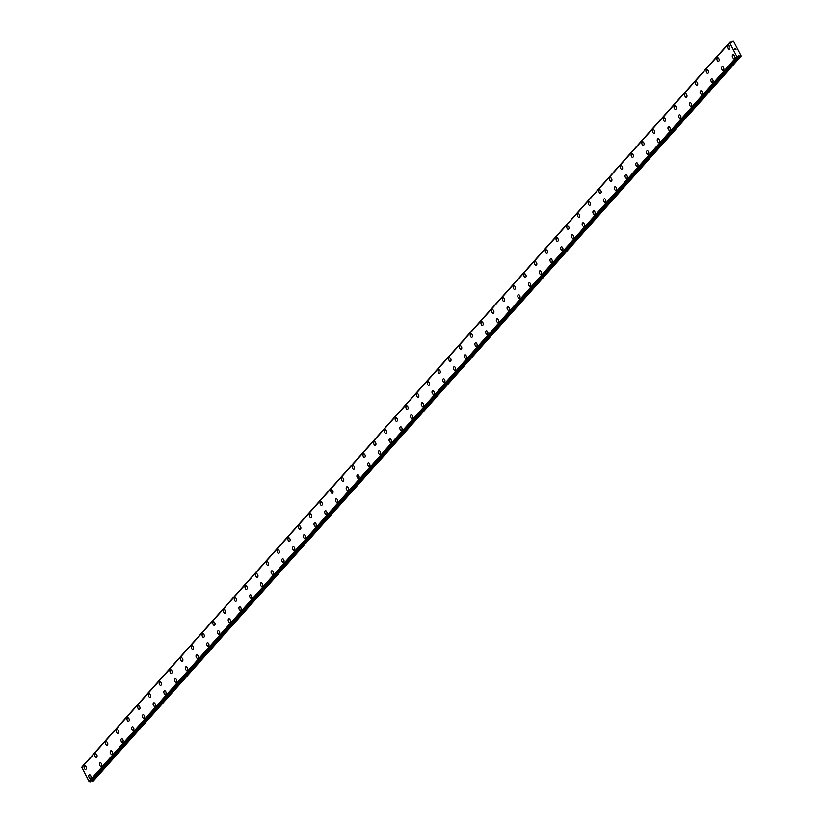 <?xml version="1.0" encoding="UTF-8"?>
<svg xmlns="http://www.w3.org/2000/svg" width="823" height="823" viewBox="0 0 823 823"><rect width="100%" height="100%" fill="white"/><g stroke="black" fill="none" stroke-linecap="round" stroke-linejoin="round"><path stroke-width="1.23" d="M733.869 58.299A1.811 1.08 76.2 0 1 732.491 57.137A1.811 1.08 76.2 0 1 732.645 55.018A1.811 1.08 76.2 0 1 733.005 54.791A1.811 1.08 76.2 0 1 734.373 55.954A1.811 1.08 76.2 0 1 734.229 58.073A1.811 1.08 76.2 0 1 733.859 58.299A1.811 1.08 76.2 0 1 732.491 57.137A1.811 1.08 76.2 0 1 732.645 55.018A1.811 1.08 76.2 0 1 733.005 54.791M723.139 70.294A1.811 1.08 76.2 0 1 721.771 69.132A1.811 1.08 76.2 0 1 721.915 67.013A1.811 1.08 76.2 0 1 722.285 66.786A1.811 1.08 76.2 0 1 723.654 67.959A1.811 1.08 76.2 0 1 723.499 70.068A1.811 1.08 76.2 0 1 723.139 70.294A1.811 1.08 76.2 0 1 721.761 69.132A1.811 1.08 76.2 0 1 721.915 67.013A1.811 1.08 76.2 0 1 722.275 66.786M712.42 82.3A1.811 1.08 76.2 0 1 711.041 81.127A1.811 1.08 76.2 0 1 711.195 79.018A1.811 1.08 76.2 0 1 711.556 78.792A1.811 1.08 76.2 0 1 712.924 79.954A1.811 1.08 76.2 0 1 712.769 82.074A1.811 1.08 76.2 0 1 712.409 82.3A1.811 1.08 76.2 0 1 711.041 81.138A1.811 1.08 76.2 0 1 711.185 79.018A1.811 1.08 76.2 0 1 711.556 78.792M701.69 94.295A1.811 1.08 76.2 0 1 700.322 93.133A1.811 1.08 76.2 0 1 700.466 91.014A1.811 1.08 76.2 0 1 700.826 90.787A1.811 1.08 76.2 0 1 702.194 91.96A1.811 1.08 76.2 0 1 702.05 94.069A1.811 1.08 76.2 0 1 701.69 94.295A1.811 1.08 76.2 0 1 700.311 93.133A1.811 1.08 76.2 0 1 700.466 91.014A1.811 1.08 76.2 0 1 700.826 90.787M690.96 106.301A1.811 1.08 76.2 0 1 689.592 105.128A1.811 1.08 76.2 0 1 689.746 103.019A1.811 1.08 76.2 0 1 690.106 102.782A1.811 1.08 76.2 0 1 691.474 103.955A1.811 1.08 76.2 0 1 691.32 106.074A1.811 1.08 76.2 0 1 690.96 106.301A1.811 1.08 76.2 0 1 689.592 105.128A1.811 1.08 76.2 0 1 689.736 103.019A1.811 1.08 76.2 0 1 690.096 102.793M680.24 118.296A1.811 1.08 76.2 0 1 678.862 117.133A1.811 1.08 76.2 0 1 679.016 115.014A1.811 1.08 76.2 0 1 679.376 114.788A1.811 1.08 76.2 0 1 680.744 115.95A1.811 1.08 76.2 0 1 680.6 118.07A1.811 1.08 76.2 0 1 680.23 118.296A1.811 1.08 76.2 0 1 678.862 117.133A1.811 1.08 76.2 0 1 679.016 115.014A1.811 1.08 76.2 0 1 679.376 114.788M669.51 130.301A1.811 1.08 76.2 0 1 668.142 129.129A1.811 1.08 76.2 0 1 668.286 127.009A1.811 1.08 76.2 0 1 668.657 126.783A1.811 1.08 76.2 0 1 670.025 127.956A1.811 1.08 76.2 0 1 669.871 130.075A1.811 1.08 76.2 0 1 669.51 130.301A1.811 1.08 76.2 0 1 668.132 129.129A1.811 1.08 76.2 0 1 668.286 127.02A1.811 1.08 76.2 0 1 668.646 126.793M658.781 142.297A1.811 1.08 76.2 0 1 657.412 141.134A1.811 1.08 76.2 0 1 657.567 139.015A1.811 1.08 76.2 0 1 657.927 138.789A1.811 1.08 76.2 0 1 659.295 139.951A1.811 1.08 76.2 0 1 659.141 142.07A1.811 1.08 76.2 0 1 658.781 142.297A1.811 1.08 76.2 0 1 657.412 141.134A1.811 1.08 76.2 0 1 657.556 139.015A1.811 1.08 76.2 0 1 657.927 138.789M648.061 154.302A1.811 1.08 76.2 0 1 646.693 153.129A1.811 1.08 76.2 0 1 646.837 151.01A1.811 1.08 76.2 0 1 647.197 150.784A1.811 1.08 76.2 0 1 648.565 151.957A1.811 1.08 76.2 0 1 648.421 154.076A1.811 1.08 76.2 0 1 648.051 154.302A1.811 1.08 76.2 0 1 646.683 153.129A1.811 1.08 76.2 0 1 646.837 151.01A1.811 1.08 76.2 0 1 647.197 150.784M637.331 166.297A1.811 1.08 76.2 0 1 635.963 165.135A1.811 1.08 76.2 0 1 636.107 163.016A1.811 1.08 76.2 0 1 636.477 162.789A1.811 1.08 76.2 0 1 637.846 163.952A1.811 1.08 76.2 0 1 637.691 166.071A1.811 1.08 76.2 0 1 637.331 166.297A1.811 1.08 76.2 0 1 635.963 165.135A1.811 1.08 76.2 0 1 636.107 163.016A1.811 1.08 76.2 0 1 636.467 162.789M626.612 178.303A1.811 1.08 76.2 0 1 625.233 177.13A1.811 1.08 76.2 0 1 625.387 175.011A1.811 1.08 76.2 0 1 625.747 174.785A1.811 1.08 76.2 0 1 627.116 175.957A1.811 1.08 76.2 0 1 626.972 178.077A1.811 1.08 76.2 0 1 626.601 178.303A1.811 1.08 76.2 0 1 625.233 177.13A1.811 1.08 76.2 0 1 625.377 175.011A1.811 1.08 76.2 0 1 625.747 174.785M615.882 190.298A1.811 1.08 76.2 0 1 614.514 189.136A1.811 1.08 76.2 0 1 614.658 187.016A1.811 1.08 76.2 0 1 615.018 186.79A1.811 1.08 76.2 0 1 616.386 187.953A1.811 1.08 76.2 0 1 616.242 190.072A1.811 1.08 76.2 0 1 615.882 190.298A1.811 1.08 76.2 0 1 614.503 189.136A1.811 1.08 76.2 0 1 614.658 187.016A1.811 1.08 76.2 0 1 615.018 186.79M605.152 202.293A1.811 1.08 76.2 0 1 603.784 201.131A1.811 1.08 76.2 0 1 603.938 199.012A1.811 1.08 76.2 0 1 604.298 198.785A1.811 1.08 76.2 0 1 605.666 199.958A1.811 1.08 76.2 0 1 605.512 202.077A1.811 1.08 76.2 0 1 605.152 202.304A1.811 1.08 76.2 0 1 603.784 201.131A1.811 1.08 76.2 0 1 603.928 199.012A1.811 1.08 76.2 0 1 604.288 198.785M594.432 214.299A1.811 1.08 76.2 0 1 593.054 213.136A1.811 1.08 76.2 0 1 593.208 211.017A1.811 1.08 76.2 0 1 593.568 210.791A1.811 1.08 76.2 0 1 594.936 211.953A1.811 1.08 76.2 0 1 594.792 214.073A1.811 1.08 76.2 0 1 594.422 214.299A1.811 1.08 76.2 0 1 593.054 213.136A1.811 1.08 76.2 0 1 593.208 211.017A1.811 1.08 76.2 0 1 593.568 210.791M583.702 226.294A1.811 1.08 76.2 0 1 582.334 225.132A1.811 1.08 76.2 0 1 582.478 223.012A1.811 1.08 76.2 0 1 582.849 222.786A1.811 1.08 76.2 0 1 584.217 223.959A1.811 1.08 76.2 0 1 584.063 226.068A1.811 1.08 76.2 0 1 583.702 226.304A1.811 1.08 76.2 0 1 582.324 225.132A1.811 1.08 76.2 0 1 582.478 223.012A1.811 1.08 76.2 0 1 582.838 222.786M572.983 238.3A1.811 1.08 76.2 0 1 571.604 237.127A1.811 1.08 76.2 0 1 571.759 235.018A1.811 1.08 76.2 0 1 572.119 234.792A1.811 1.08 76.2 0 1 573.487 235.954A1.811 1.08 76.2 0 1 573.333 238.073A1.811 1.08 76.2 0 1 572.973 238.3A1.811 1.08 76.2 0 1 571.604 237.137A1.811 1.08 76.2 0 1 571.748 235.018A1.811 1.08 76.2 0 1 572.119 234.792M562.253 250.295A1.811 1.08 76.2 0 1 560.885 249.132A1.811 1.08 76.2 0 1 561.029 247.013A1.811 1.08 76.2 0 1 561.389 246.787A1.811 1.08 76.2 0 1 562.757 247.96A1.811 1.08 76.2 0 1 562.613 250.069A1.811 1.08 76.2 0 1 562.253 250.295A1.811 1.08 76.2 0 1 560.875 249.132A1.811 1.08 76.2 0 1 561.029 247.013A1.811 1.08 76.2 0 1 561.389 246.787M551.523 262.3A1.811 1.08 76.2 0 1 550.155 261.128A1.811 1.08 76.2 0 1 550.299 259.019A1.811 1.08 76.2 0 1 550.659 258.792A1.811 1.08 76.2 0 1 552.038 259.955A1.811 1.08 76.2 0 1 551.883 262.074A1.811 1.08 76.2 0 1 551.523 262.3A1.811 1.08 76.2 0 1 550.155 261.128A1.811 1.08 76.2 0 1 550.299 259.019A1.811 1.08 76.2 0 1 550.669 258.792M540.804 274.296A1.811 1.08 76.2 0 1 539.425 273.133A1.811 1.08 76.2 0 1 539.579 271.014A1.811 1.08 76.2 0 1 539.939 270.788A1.811 1.08 76.2 0 1 541.308 271.95A1.811 1.08 76.2 0 1 541.164 274.069A1.811 1.08 76.2 0 1 540.793 274.296A1.811 1.08 76.2 0 1 539.425 273.133A1.811 1.08 76.2 0 1 539.579 271.014A1.811 1.08 76.2 0 1 539.939 270.788M530.074 286.301A1.811 1.08 76.2 0 1 528.695 285.128A1.811 1.08 76.2 0 1 528.85 283.019A1.811 1.08 76.2 0 1 529.21 282.793A1.811 1.08 76.2 0 1 530.578 283.956A1.811 1.08 76.2 0 1 530.434 286.075A1.811 1.08 76.2 0 1 530.074 286.301A1.811 1.08 76.2 0 1 528.705 285.128A1.811 1.08 76.2 0 1 528.85 283.009A1.811 1.08 76.2 0 1 529.22 282.783M519.344 298.296A1.811 1.08 76.2 0 1 517.976 297.134A1.811 1.08 76.2 0 1 518.13 295.015A1.811 1.08 76.2 0 1 518.49 294.788A1.811 1.08 76.2 0 1 519.858 295.951A1.811 1.08 76.2 0 1 519.704 298.07A1.811 1.08 76.2 0 1 519.344 298.296A1.811 1.08 76.2 0 1 517.976 297.134A1.811 1.08 76.2 0 1 518.12 295.015A1.811 1.08 76.2 0 1 518.49 294.788M508.624 310.302A1.811 1.08 76.2 0 1 507.246 309.129A1.811 1.08 76.2 0 1 507.4 307.01A1.811 1.08 76.2 0 1 507.76 306.784A1.811 1.08 76.2 0 1 509.128 307.956A1.811 1.08 76.2 0 1 508.984 310.076A1.811 1.08 76.2 0 1 508.614 310.302A1.811 1.08 76.2 0 1 507.246 309.129A1.811 1.08 76.2 0 1 507.4 307.02A1.811 1.08 76.2 0 1 507.76 306.784M497.894 322.297A1.811 1.08 76.2 0 1 496.526 321.135A1.811 1.08 76.2 0 1 496.67 319.015A1.811 1.08 76.2 0 1 497.041 318.789A1.811 1.08 76.2 0 1 498.409 319.952A1.811 1.08 76.2 0 1 498.254 322.071A1.811 1.08 76.2 0 1 497.894 322.297A1.811 1.08 76.2 0 1 496.516 321.135A1.811 1.08 76.2 0 1 496.67 319.015A1.811 1.08 76.2 0 1 497.03 318.789M487.175 334.303A1.811 1.08 76.2 0 1 485.796 333.13A1.811 1.08 76.2 0 1 485.951 331.011A1.811 1.08 76.2 0 1 486.311 330.784A1.811 1.08 76.2 0 1 487.679 331.957A1.811 1.08 76.2 0 1 487.525 334.076A1.811 1.08 76.2 0 1 487.165 334.303A1.811 1.08 76.2 0 1 485.796 333.13A1.811 1.08 76.2 0 1 485.94 331.011A1.811 1.08 76.2 0 1 486.311 330.784M476.445 346.298A1.811 1.08 76.2 0 1 475.077 345.135A1.811 1.08 76.2 0 1 475.221 343.016A1.811 1.08 76.2 0 1 475.581 342.79A1.811 1.08 76.2 0 1 476.949 343.952A1.811 1.08 76.2 0 1 476.805 346.072A1.811 1.08 76.2 0 1 476.445 346.298A1.811 1.08 76.2 0 1 475.066 345.135A1.811 1.08 76.2 0 1 475.221 343.016A1.811 1.08 76.2 0 1 475.581 342.79M465.715 358.303A1.811 1.08 76.2 0 1 464.347 357.131A1.811 1.08 76.2 0 1 464.501 355.011A1.811 1.08 76.2 0 1 464.861 354.785A1.811 1.08 76.2 0 1 466.23 355.958A1.811 1.08 76.2 0 1 466.075 358.077A1.811 1.08 76.2 0 1 465.715 358.303A1.811 1.08 76.2 0 1 464.347 357.131A1.811 1.08 76.2 0 1 464.491 355.011A1.811 1.08 76.2 0 1 464.851 354.785M454.996 370.299A1.811 1.08 76.2 0 1 453.617 369.136A1.811 1.08 76.2 0 1 453.771 367.017A1.811 1.08 76.2 0 1 454.131 366.791A1.811 1.08 76.2 0 1 455.5 367.953A1.811 1.08 76.2 0 1 455.356 370.072A1.811 1.08 76.2 0 1 454.985 370.299A1.811 1.08 76.2 0 1 453.617 369.136A1.811 1.08 76.2 0 1 453.771 367.017A1.811 1.08 76.2 0 1 454.131 366.791M444.266 382.294A1.811 1.08 76.2 0 1 442.897 381.131A1.811 1.08 76.2 0 1 443.041 379.012A1.811 1.08 76.2 0 1 443.412 378.786A1.811 1.08 76.2 0 1 444.78 379.959A1.811 1.08 76.2 0 1 444.626 382.078A1.811 1.08 76.2 0 1 444.266 382.304A1.811 1.08 76.2 0 1 442.887 381.131A1.811 1.08 76.2 0 1 443.041 379.012A1.811 1.08 76.2 0 1 443.402 378.786M433.546 394.299A1.811 1.08 76.2 0 1 432.168 393.137A1.811 1.08 76.2 0 1 432.322 391.018A1.811 1.08 76.2 0 1 432.682 390.791A1.811 1.08 76.2 0 1 434.05 391.954A1.811 1.08 76.2 0 1 433.896 394.073A1.811 1.08 76.2 0 1 433.536 394.299A1.811 1.08 76.2 0 1 432.168 393.137A1.811 1.08 76.2 0 1 432.312 391.018A1.811 1.08 76.2 0 1 432.682 390.791M422.816 406.295A1.811 1.08 76.2 0 1 421.448 405.132A1.811 1.08 76.2 0 1 421.592 403.013A1.811 1.08 76.2 0 1 421.952 402.786A1.811 1.08 76.2 0 1 423.32 403.959A1.811 1.08 76.2 0 1 423.176 406.068A1.811 1.08 76.2 0 1 422.816 406.295A1.811 1.08 76.2 0 1 421.438 405.132A1.811 1.08 76.2 0 1 421.592 403.013A1.811 1.08 76.2 0 1 421.952 402.786M412.086 418.3A1.811 1.08 76.2 0 1 410.718 417.127A1.811 1.08 76.2 0 1 410.862 415.018A1.811 1.08 76.2 0 1 411.233 414.792A1.811 1.08 76.2 0 1 412.601 415.954A1.811 1.08 76.2 0 1 412.446 418.074A1.811 1.08 76.2 0 1 412.086 418.3A1.811 1.08 76.2 0 1 410.718 417.138A1.811 1.08 76.2 0 1 410.862 415.018A1.811 1.08 76.2 0 1 411.222 414.792M401.367 430.295A1.811 1.08 76.2 0 1 399.988 429.133A1.811 1.08 76.2 0 1 400.143 427.014A1.811 1.08 76.2 0 1 400.503 426.787A1.811 1.08 76.2 0 1 401.871 427.96A1.811 1.08 76.2 0 1 401.727 430.069A1.811 1.08 76.2 0 1 401.357 430.295A1.811 1.08 76.2 0 1 399.988 429.133A1.811 1.08 76.2 0 1 400.132 427.014A1.811 1.08 76.2 0 1 400.503 426.787M390.637 442.301A1.811 1.08 76.2 0 1 389.258 441.128A1.811 1.08 76.2 0 1 389.413 439.019A1.811 1.08 76.2 0 1 389.773 438.793A1.811 1.08 76.2 0 1 391.141 439.955A1.811 1.08 76.2 0 1 390.997 442.074A1.811 1.08 76.2 0 1 390.637 442.301A1.811 1.08 76.2 0 1 389.269 441.128A1.811 1.08 76.2 0 1 389.413 439.019A1.811 1.08 76.2 0 1 389.773 438.782M379.907 454.296A1.811 1.08 76.2 0 1 378.539 453.134A1.811 1.08 76.2 0 1 378.693 451.014A1.811 1.08 76.2 0 1 379.053 450.788A1.811 1.08 76.2 0 1 380.421 451.95A1.811 1.08 76.2 0 1 380.267 454.07A1.811 1.08 76.2 0 1 379.907 454.296A1.811 1.08 76.2 0 1 378.539 453.134A1.811 1.08 76.2 0 1 378.683 451.014A1.811 1.08 76.2 0 1 379.043 450.788M369.188 466.302A1.811 1.08 76.2 0 1 367.809 465.129A1.811 1.08 76.2 0 1 367.963 463.01A1.811 1.08 76.2 0 1 368.323 462.783A1.811 1.08 76.2 0 1 369.692 463.956A1.811 1.08 76.2 0 1 369.548 466.075A1.811 1.08 76.2 0 1 369.177 466.302A1.811 1.08 76.2 0 1 367.809 465.129A1.811 1.08 76.2 0 1 367.963 463.02A1.811 1.08 76.2 0 1 368.323 462.783M358.458 478.297A1.811 1.08 76.2 0 1 357.089 477.134A1.811 1.08 76.2 0 1 357.233 475.015A1.811 1.08 76.2 0 1 357.604 474.789A1.811 1.08 76.2 0 1 358.972 475.951A1.811 1.08 76.2 0 1 358.818 478.07A1.811 1.08 76.2 0 1 358.458 478.297A1.811 1.08 76.2 0 1 357.079 477.134A1.811 1.08 76.2 0 1 357.233 475.015A1.811 1.08 76.2 0 1 357.594 474.789M347.738 490.302A1.811 1.08 76.2 0 1 346.36 489.129A1.811 1.08 76.2 0 1 346.514 487.01A1.811 1.08 76.2 0 1 346.874 486.784A1.811 1.08 76.2 0 1 348.242 487.957A1.811 1.08 76.2 0 1 348.088 490.076A1.811 1.08 76.2 0 1 347.728 490.302A1.811 1.08 76.2 0 1 346.36 489.129A1.811 1.08 76.2 0 1 346.504 487.01A1.811 1.08 76.2 0 1 346.874 486.784M337.008 502.297A1.811 1.08 76.2 0 1 335.64 501.135A1.811 1.08 76.2 0 1 335.784 499.016A1.811 1.08 76.2 0 1 336.144 498.789A1.811 1.08 76.2 0 1 337.512 499.952A1.811 1.08 76.2 0 1 337.368 502.071A1.811 1.08 76.2 0 1 337.008 502.297A1.811 1.08 76.2 0 1 335.63 501.135A1.811 1.08 76.2 0 1 335.784 499.016A1.811 1.08 76.2 0 1 336.144 498.789M326.278 514.303A1.811 1.08 76.2 0 1 324.91 513.13A1.811 1.08 76.2 0 1 325.054 511.011A1.811 1.08 76.2 0 1 325.414 510.785A1.811 1.08 76.2 0 1 326.793 511.957A1.811 1.08 76.2 0 1 326.638 514.077A1.811 1.08 76.2 0 1 326.278 514.303A1.811 1.08 76.2 0 1 324.91 513.13A1.811 1.08 76.2 0 1 325.064 511.011A1.811 1.08 76.2 0 1 325.424 510.785M315.559 526.298A1.811 1.08 76.2 0 1 314.18 525.136A1.811 1.08 76.2 0 1 314.335 523.016A1.811 1.08 76.2 0 1 314.695 522.79A1.811 1.08 76.2 0 1 316.063 523.953A1.811 1.08 76.2 0 1 315.919 526.072A1.811 1.08 76.2 0 1 315.548 526.298A1.811 1.08 76.2 0 1 314.18 525.136A1.811 1.08 76.2 0 1 314.335 523.016A1.811 1.08 76.2 0 1 314.695 522.79M304.829 538.304A1.811 1.08 76.2 0 1 303.45 537.131A1.811 1.08 76.2 0 1 303.605 535.012A1.811 1.08 76.2 0 1 303.965 534.785A1.811 1.08 76.2 0 1 305.343 535.958A1.811 1.08 76.2 0 1 305.189 538.077A1.811 1.08 76.2 0 1 304.829 538.304A1.811 1.08 76.2 0 1 303.461 537.131A1.811 1.08 76.2 0 1 303.605 535.012A1.811 1.08 76.2 0 1 303.975 534.785M294.099 550.299A1.811 1.08 76.2 0 1 292.731 549.136A1.811 1.08 76.2 0 1 292.885 547.017A1.811 1.08 76.2 0 1 293.245 546.791A1.811 1.08 76.2 0 1 294.613 547.953A1.811 1.08 76.2 0 1 294.459 550.073A1.811 1.08 76.2 0 1 294.099 550.299A1.811 1.08 76.2 0 1 292.731 549.136A1.811 1.08 76.2 0 1 292.875 547.017A1.811 1.08 76.2 0 1 293.245 546.791M283.379 562.294A1.811 1.08 76.2 0 1 282.011 561.132A1.811 1.08 76.2 0 1 282.155 559.012A1.811 1.08 76.2 0 1 282.515 558.786A1.811 1.08 76.2 0 1 283.884 559.959A1.811 1.08 76.2 0 1 283.74 562.068A1.811 1.08 76.2 0 1 283.369 562.294A1.811 1.08 76.2 0 1 282.001 561.132A1.811 1.08 76.2 0 1 282.155 559.012A1.811 1.08 76.2 0 1 282.515 558.786M272.65 574.3A1.811 1.08 76.2 0 1 271.281 573.127A1.811 1.08 76.2 0 1 271.425 571.018A1.811 1.08 76.2 0 1 271.796 570.792A1.811 1.08 76.2 0 1 273.164 571.954A1.811 1.08 76.2 0 1 273.01 574.073A1.811 1.08 76.2 0 1 272.65 574.3A1.811 1.08 76.2 0 1 271.281 573.137A1.811 1.08 76.2 0 1 271.425 571.018A1.811 1.08 76.2 0 1 271.785 570.792M261.93 586.295A1.811 1.08 76.2 0 1 260.552 585.132A1.811 1.08 76.2 0 1 260.706 583.013A1.811 1.08 76.2 0 1 261.066 582.787A1.811 1.08 76.2 0 1 262.434 583.96A1.811 1.08 76.2 0 1 262.29 586.069A1.811 1.08 76.2 0 1 261.92 586.295A1.811 1.08 76.2 0 1 260.552 585.132A1.811 1.08 76.2 0 1 260.696 583.013A1.811 1.08 76.2 0 1 261.066 582.787M251.2 598.3A1.811 1.08 76.2 0 1 249.832 597.128A1.811 1.08 76.2 0 1 249.976 595.019A1.811 1.08 76.2 0 1 250.336 594.792A1.811 1.08 76.2 0 1 251.704 595.955A1.811 1.08 76.2 0 1 251.56 598.074A1.811 1.08 76.2 0 1 251.2 598.3A1.811 1.08 76.2 0 1 249.822 597.128A1.811 1.08 76.2 0 1 249.976 595.019A1.811 1.08 76.2 0 1 250.336 594.792M240.47 610.296A1.811 1.08 76.2 0 1 239.102 609.133A1.811 1.08 76.2 0 1 239.256 607.014A1.811 1.08 76.2 0 1 239.616 606.788A1.811 1.08 76.2 0 1 240.985 607.95A1.811 1.08 76.2 0 1 240.83 610.069A1.811 1.08 76.2 0 1 240.47 610.296A1.811 1.08 76.2 0 1 239.102 609.133A1.811 1.08 76.2 0 1 239.246 607.014A1.811 1.08 76.2 0 1 239.606 606.788M229.751 622.301A1.811 1.08 76.2 0 1 228.372 621.128A1.811 1.08 76.2 0 1 228.527 619.009A1.811 1.08 76.2 0 1 228.887 618.783A1.811 1.08 76.2 0 1 230.255 619.956A1.811 1.08 76.2 0 1 230.111 622.075A1.811 1.08 76.2 0 1 229.74 622.301A1.811 1.08 76.2 0 1 228.372 621.128A1.811 1.08 76.2 0 1 228.527 619.019A1.811 1.08 76.2 0 1 228.887 618.793M219.021 634.296A1.811 1.08 76.2 0 1 217.653 633.134A1.811 1.08 76.2 0 1 217.797 631.015A1.811 1.08 76.2 0 1 218.167 630.788A1.811 1.08 76.2 0 1 219.535 631.951A1.811 1.08 76.2 0 1 219.381 634.07A1.811 1.08 76.2 0 1 219.021 634.296A1.811 1.08 76.2 0 1 217.642 633.134A1.811 1.08 76.2 0 1 217.797 631.015A1.811 1.08 76.2 0 1 218.157 630.788M208.301 646.302A1.811 1.08 76.2 0 1 206.923 645.129A1.811 1.08 76.2 0 1 207.077 643.01A1.811 1.08 76.2 0 1 207.437 642.784A1.811 1.08 76.2 0 1 208.805 643.956A1.811 1.08 76.2 0 1 208.651 646.076A1.811 1.08 76.2 0 1 208.291 646.302A1.811 1.08 76.2 0 1 206.923 645.129A1.811 1.08 76.2 0 1 207.067 643.01A1.811 1.08 76.2 0 1 207.437 642.784M197.571 658.297A1.811 1.08 76.2 0 1 196.203 657.135A1.811 1.08 76.2 0 1 196.347 655.015A1.811 1.08 76.2 0 1 196.707 654.789A1.811 1.08 76.2 0 1 198.076 655.952A1.811 1.08 76.2 0 1 197.932 658.071A1.811 1.08 76.2 0 1 197.571 658.297A1.811 1.08 76.2 0 1 196.193 657.135A1.811 1.08 76.2 0 1 196.347 655.015A1.811 1.08 76.2 0 1 196.707 654.789M186.842 670.303A1.811 1.08 76.2 0 1 185.473 669.13A1.811 1.08 76.2 0 1 185.617 667.011A1.811 1.08 76.2 0 1 185.988 666.784A1.811 1.08 76.2 0 1 187.356 667.957A1.811 1.08 76.2 0 1 187.202 670.076A1.811 1.08 76.2 0 1 186.842 670.303A1.811 1.08 76.2 0 1 185.473 669.13A1.811 1.08 76.2 0 1 185.617 667.011A1.811 1.08 76.2 0 1 185.977 666.784M176.122 682.298A1.811 1.08 76.2 0 1 174.743 681.135A1.811 1.08 76.2 0 1 174.898 679.016A1.811 1.08 76.2 0 1 175.258 678.79A1.811 1.08 76.2 0 1 176.626 679.952A1.811 1.08 76.2 0 1 176.482 682.072A1.811 1.08 76.2 0 1 176.112 682.298A1.811 1.08 76.2 0 1 174.743 681.135A1.811 1.08 76.2 0 1 174.898 679.016A1.811 1.08 76.2 0 1 175.258 678.79M165.392 694.303A1.811 1.08 76.2 0 1 164.024 693.131A1.811 1.08 76.2 0 1 164.168 691.011A1.811 1.08 76.2 0 1 164.538 690.785A1.811 1.08 76.2 0 1 165.896 691.958A1.811 1.08 76.2 0 1 165.752 694.077A1.811 1.08 76.2 0 1 165.392 694.303A1.811 1.08 76.2 0 1 164.014 693.131A1.811 1.08 76.2 0 1 164.168 691.011A1.811 1.08 76.2 0 1 164.528 690.785M154.662 706.299A1.811 1.08 76.2 0 1 153.294 705.136A1.811 1.08 76.2 0 1 153.448 703.017A1.811 1.08 76.2 0 1 153.808 702.791A1.811 1.08 76.2 0 1 155.177 703.953A1.811 1.08 76.2 0 1 155.022 706.072A1.811 1.08 76.2 0 1 154.662 706.299A1.811 1.08 76.2 0 1 153.294 705.136A1.811 1.08 76.2 0 1 153.438 703.017A1.811 1.08 76.2 0 1 153.808 702.791M143.943 718.294A1.811 1.08 76.2 0 1 142.564 717.131A1.811 1.08 76.2 0 1 142.718 715.012A1.811 1.08 76.2 0 1 143.079 714.786A1.811 1.08 76.2 0 1 144.447 715.959A1.811 1.08 76.2 0 1 144.303 718.067A1.811 1.08 76.2 0 1 143.932 718.304A1.811 1.08 76.2 0 1 142.564 717.131A1.811 1.08 76.2 0 1 142.718 715.012A1.811 1.08 76.2 0 1 143.079 714.786M133.213 730.299A1.811 1.08 76.2 0 1 131.845 729.127A1.811 1.08 76.2 0 1 131.989 727.018A1.811 1.08 76.2 0 1 132.359 726.791A1.811 1.08 76.2 0 1 133.727 727.954A1.811 1.08 76.2 0 1 133.573 730.073A1.811 1.08 76.2 0 1 133.213 730.299A1.811 1.08 76.2 0 1 131.845 729.137A1.811 1.08 76.2 0 1 131.989 727.018A1.811 1.08 76.2 0 1 132.349 726.791M122.493 742.295A1.811 1.08 76.2 0 1 121.115 741.132A1.811 1.08 76.2 0 1 121.269 739.013A1.811 1.08 76.2 0 1 121.629 738.787A1.811 1.08 76.2 0 1 122.997 739.959A1.811 1.08 76.2 0 1 122.843 742.068A1.811 1.08 76.2 0 1 122.483 742.295A1.811 1.08 76.2 0 1 121.115 741.132A1.811 1.08 76.2 0 1 121.259 739.013A1.811 1.08 76.2 0 1 121.629 738.787M111.763 754.3A1.811 1.08 76.2 0 1 110.395 753.127A1.811 1.08 76.2 0 1 110.539 751.018A1.811 1.08 76.2 0 1 110.899 750.792A1.811 1.08 76.2 0 1 112.267 751.955A1.811 1.08 76.2 0 1 112.123 754.074A1.811 1.08 76.2 0 1 111.763 754.3A1.811 1.08 76.2 0 1 110.385 753.138A1.811 1.08 76.2 0 1 110.539 751.018A1.811 1.08 76.2 0 1 110.899 750.792M101.034 766.295A1.811 1.08 76.2 0 1 99.665 765.133A1.811 1.08 76.2 0 1 99.809 763.014A1.811 1.08 76.2 0 1 100.169 762.787A1.811 1.08 76.2 0 1 101.548 763.95A1.811 1.08 76.2 0 1 101.394 766.069A1.811 1.08 76.2 0 1 101.034 766.295A1.811 1.08 76.2 0 1 99.665 765.133A1.811 1.08 76.2 0 1 99.82 763.014A1.811 1.08 76.2 0 1 100.18 762.787M90.314 778.301A1.811 1.08 76.2 0 1 88.935 777.128A1.811 1.08 76.2 0 1 89.09 775.009A1.811 1.08 76.2 0 1 89.45 774.782A1.811 1.08 76.2 0 1 90.818 775.955A1.811 1.08 76.2 0 1 90.674 778.074A1.811 1.08 76.2 0 1 90.304 778.301A1.811 1.08 76.2 0 1 88.935 777.128A1.811 1.08 76.2 0 1 89.09 775.019A1.811 1.08 76.2 0 1 89.45 774.793M729.219 49.329A1.811 1.08 76.2 0 1 727.851 48.166A1.811 1.08 76.2 0 1 727.995 46.047A1.811 1.08 76.2 0 1 728.355 45.821A1.811 1.08 76.2 0 1 729.723 46.983A1.811 1.08 76.2 0 1 729.579 49.102A1.811 1.08 76.2 0 1 729.209 49.329A1.811 1.08 76.2 0 1 727.841 48.166A1.811 1.08 76.2 0 1 727.995 46.047A1.811 1.08 76.2 0 1 728.355 45.821M718.489 61.334A1.811 1.08 76.2 0 1 717.121 60.161A1.811 1.08 76.2 0 1 717.265 58.042A1.811 1.08 76.2 0 1 717.625 57.816A1.811 1.08 76.2 0 1 719.004 58.989A1.811 1.08 76.2 0 1 718.849 61.108A1.811 1.08 76.2 0 1 718.489 61.334A1.811 1.08 76.2 0 1 717.121 60.161A1.811 1.08 76.2 0 1 717.265 58.042A1.811 1.08 76.2 0 1 717.635 57.816M707.77 73.329A1.811 1.08 76.2 0 1 706.391 72.167A1.811 1.08 76.2 0 1 706.545 70.048A1.811 1.08 76.2 0 1 706.906 69.821A1.811 1.08 76.2 0 1 708.274 70.984A1.811 1.08 76.2 0 1 708.13 73.103A1.811 1.08 76.2 0 1 707.759 73.329A1.811 1.08 76.2 0 1 706.391 72.167A1.811 1.08 76.2 0 1 706.535 70.048A1.811 1.08 76.2 0 1 706.906 69.821M697.04 85.325A1.811 1.08 76.2 0 1 695.672 84.162A1.811 1.08 76.2 0 1 695.816 82.043A1.811 1.08 76.2 0 1 696.176 81.816A1.811 1.08 76.2 0 1 697.544 82.989A1.811 1.08 76.2 0 1 697.4 85.108A1.811 1.08 76.2 0 1 697.04 85.335A1.811 1.08 76.2 0 1 695.661 84.162A1.811 1.08 76.2 0 1 695.816 82.043A1.811 1.08 76.2 0 1 696.176 81.816M686.31 97.33A1.811 1.08 76.2 0 1 684.942 96.168A1.811 1.08 76.2 0 1 685.096 94.048A1.811 1.08 76.2 0 1 685.456 93.822A1.811 1.08 76.2 0 1 686.824 94.984A1.811 1.08 76.2 0 1 686.67 97.104A1.811 1.08 76.2 0 1 686.31 97.33A1.811 1.08 76.2 0 1 684.942 96.168A1.811 1.08 76.2 0 1 685.086 94.048A1.811 1.08 76.2 0 1 685.446 93.822M675.59 109.325A1.811 1.08 76.2 0 1 674.212 108.163A1.811 1.08 76.2 0 1 674.366 106.044A1.811 1.08 76.2 0 1 674.726 105.817A1.811 1.08 76.2 0 1 676.095 106.99A1.811 1.08 76.2 0 1 675.95 109.099A1.811 1.08 76.2 0 1 675.58 109.336A1.811 1.08 76.2 0 1 674.212 108.163A1.811 1.08 76.2 0 1 674.366 106.044A1.811 1.08 76.2 0 1 674.726 105.817M664.861 121.331A1.811 1.08 76.2 0 1 663.492 120.158A1.811 1.08 76.2 0 1 663.636 118.049A1.811 1.08 76.2 0 1 664.007 117.823A1.811 1.08 76.2 0 1 665.375 118.985A1.811 1.08 76.2 0 1 665.221 121.104A1.811 1.08 76.2 0 1 664.861 121.331A1.811 1.08 76.2 0 1 663.482 120.168A1.811 1.08 76.2 0 1 663.636 118.049A1.811 1.08 76.2 0 1 663.996 117.823M654.141 133.326A1.811 1.08 76.2 0 1 652.762 132.164A1.811 1.08 76.2 0 1 652.917 130.044A1.811 1.08 76.2 0 1 653.277 129.818A1.811 1.08 76.2 0 1 654.645 130.991A1.811 1.08 76.2 0 1 654.491 133.1A1.811 1.08 76.2 0 1 654.131 133.326A1.811 1.08 76.2 0 1 652.762 132.164A1.811 1.08 76.2 0 1 652.906 130.044A1.811 1.08 76.2 0 1 653.277 129.818M643.411 145.332A1.811 1.08 76.2 0 1 642.043 144.159A1.811 1.08 76.2 0 1 642.187 142.05A1.811 1.08 76.2 0 1 642.547 141.823A1.811 1.08 76.2 0 1 643.915 142.986A1.811 1.08 76.2 0 1 643.771 145.105A1.811 1.08 76.2 0 1 643.411 145.332A1.811 1.08 76.2 0 1 642.033 144.159A1.811 1.08 76.2 0 1 642.187 142.05A1.811 1.08 76.2 0 1 642.547 141.823M632.681 157.327A1.811 1.08 76.2 0 1 631.313 156.164A1.811 1.08 76.2 0 1 631.467 154.045A1.811 1.08 76.2 0 1 631.827 153.819A1.811 1.08 76.2 0 1 633.196 154.981A1.811 1.08 76.2 0 1 633.041 157.1A1.811 1.08 76.2 0 1 632.681 157.327A1.811 1.08 76.2 0 1 631.313 156.164A1.811 1.08 76.2 0 1 631.457 154.045A1.811 1.08 76.2 0 1 631.817 153.819M621.962 169.332A1.811 1.08 76.2 0 1 620.583 168.159A1.811 1.08 76.2 0 1 620.737 166.04A1.811 1.08 76.2 0 1 621.098 165.814A1.811 1.08 76.2 0 1 622.466 166.987A1.811 1.08 76.2 0 1 622.322 169.106A1.811 1.08 76.2 0 1 621.951 169.332A1.811 1.08 76.2 0 1 620.583 168.159A1.811 1.08 76.2 0 1 620.737 166.051A1.811 1.08 76.2 0 1 621.098 165.824M611.232 181.327A1.811 1.08 76.2 0 1 609.864 180.165A1.811 1.08 76.2 0 1 610.008 178.046A1.811 1.08 76.2 0 1 610.378 177.819A1.811 1.08 76.2 0 1 611.736 178.982A1.811 1.08 76.2 0 1 611.592 181.101A1.811 1.08 76.2 0 1 611.232 181.327A1.811 1.08 76.2 0 1 609.853 180.165A1.811 1.08 76.2 0 1 610.008 178.046A1.811 1.08 76.2 0 1 610.368 177.819M600.502 193.333A1.811 1.08 76.2 0 1 599.134 192.16A1.811 1.08 76.2 0 1 599.288 190.041A1.811 1.08 76.2 0 1 599.648 189.815A1.811 1.08 76.2 0 1 601.016 190.987A1.811 1.08 76.2 0 1 600.862 193.107A1.811 1.08 76.2 0 1 600.502 193.333A1.811 1.08 76.2 0 1 599.134 192.16A1.811 1.08 76.2 0 1 599.278 190.041A1.811 1.08 76.2 0 1 599.648 189.815M589.782 205.328A1.811 1.08 76.2 0 1 588.414 204.166A1.811 1.08 76.2 0 1 588.558 202.047A1.811 1.08 76.2 0 1 588.918 201.82A1.811 1.08 76.2 0 1 590.286 202.983A1.811 1.08 76.2 0 1 590.142 205.102A1.811 1.08 76.2 0 1 589.772 205.328A1.811 1.08 76.2 0 1 588.404 204.166A1.811 1.08 76.2 0 1 588.558 202.047A1.811 1.08 76.2 0 1 588.918 201.82M579.053 217.334A1.811 1.08 76.2 0 1 577.684 216.161A1.811 1.08 76.2 0 1 577.828 214.042A1.811 1.08 76.2 0 1 578.199 213.815A1.811 1.08 76.2 0 1 579.567 214.988A1.811 1.08 76.2 0 1 579.413 217.107A1.811 1.08 76.2 0 1 579.053 217.334A1.811 1.08 76.2 0 1 577.684 216.161A1.811 1.08 76.2 0 1 577.828 214.042A1.811 1.08 76.2 0 1 578.188 213.815M568.333 229.329A1.811 1.08 76.2 0 1 566.954 228.166A1.811 1.08 76.2 0 1 567.109 226.047A1.811 1.08 76.2 0 1 567.469 225.821A1.811 1.08 76.2 0 1 568.837 226.983A1.811 1.08 76.2 0 1 568.683 229.103A1.811 1.08 76.2 0 1 568.323 229.329A1.811 1.08 76.2 0 1 566.954 228.166A1.811 1.08 76.2 0 1 567.098 226.047A1.811 1.08 76.2 0 1 567.469 225.821M557.603 241.334A1.811 1.08 76.2 0 1 556.235 240.162A1.811 1.08 76.2 0 1 556.379 238.042A1.811 1.08 76.2 0 1 556.739 237.816A1.811 1.08 76.2 0 1 558.107 238.989A1.811 1.08 76.2 0 1 557.963 241.108A1.811 1.08 76.2 0 1 557.603 241.334A1.811 1.08 76.2 0 1 556.225 240.162A1.811 1.08 76.2 0 1 556.379 238.042A1.811 1.08 76.2 0 1 556.739 237.816M546.873 253.33A1.811 1.08 76.2 0 1 545.505 252.167A1.811 1.08 76.2 0 1 545.659 250.048A1.811 1.08 76.2 0 1 546.019 249.822A1.811 1.08 76.2 0 1 547.388 250.984A1.811 1.08 76.2 0 1 547.233 253.103A1.811 1.08 76.2 0 1 546.873 253.33A1.811 1.08 76.2 0 1 545.505 252.167A1.811 1.08 76.2 0 1 545.649 250.048A1.811 1.08 76.2 0 1 546.009 249.822M536.154 265.325A1.811 1.08 76.2 0 1 534.775 264.162A1.811 1.08 76.2 0 1 534.929 262.043A1.811 1.08 76.2 0 1 535.289 261.817A1.811 1.08 76.2 0 1 536.658 262.99A1.811 1.08 76.2 0 1 536.514 265.099A1.811 1.08 76.2 0 1 536.143 265.335A1.811 1.08 76.2 0 1 534.775 264.162A1.811 1.08 76.2 0 1 534.929 262.043A1.811 1.08 76.2 0 1 535.289 261.817M525.424 277.33A1.811 1.08 76.2 0 1 524.056 276.158A1.811 1.08 76.2 0 1 524.2 274.049A1.811 1.08 76.2 0 1 524.57 273.822A1.811 1.08 76.2 0 1 525.938 274.985A1.811 1.08 76.2 0 1 525.784 277.104A1.811 1.08 76.2 0 1 525.424 277.33A1.811 1.08 76.2 0 1 524.045 276.168A1.811 1.08 76.2 0 1 524.2 274.049A1.811 1.08 76.2 0 1 524.56 273.822M514.704 289.326A1.811 1.08 76.2 0 1 513.326 288.163A1.811 1.08 76.2 0 1 513.48 286.044A1.811 1.08 76.2 0 1 513.84 285.818A1.811 1.08 76.2 0 1 515.208 286.99A1.811 1.08 76.2 0 1 515.054 289.099A1.811 1.08 76.2 0 1 514.694 289.326A1.811 1.08 76.2 0 1 513.326 288.163A1.811 1.08 76.2 0 1 513.47 286.044A1.811 1.08 76.2 0 1 513.84 285.818M503.974 301.331A1.811 1.08 76.2 0 1 502.606 300.158A1.811 1.08 76.2 0 1 502.75 298.049A1.811 1.08 76.2 0 1 503.11 297.823A1.811 1.08 76.2 0 1 504.478 298.986A1.811 1.08 76.2 0 1 504.334 301.105A1.811 1.08 76.2 0 1 503.974 301.331A1.811 1.08 76.2 0 1 502.596 300.169A1.811 1.08 76.2 0 1 502.75 298.049A1.811 1.08 76.2 0 1 503.11 297.823M493.244 313.326A1.811 1.08 76.2 0 1 491.876 312.164A1.811 1.08 76.2 0 1 492.02 310.045A1.811 1.08 76.2 0 1 492.38 309.818A1.811 1.08 76.2 0 1 493.759 310.991A1.811 1.08 76.2 0 1 493.605 313.1A1.811 1.08 76.2 0 1 493.244 313.326A1.811 1.08 76.2 0 1 491.876 312.164A1.811 1.08 76.2 0 1 492.02 310.045A1.811 1.08 76.2 0 1 492.391 309.818M482.515 325.332A1.811 1.08 76.2 0 1 481.146 324.159A1.811 1.08 76.2 0 1 481.29 322.05A1.811 1.08 76.2 0 1 481.661 321.824A1.811 1.08 76.2 0 1 483.029 322.986A1.811 1.08 76.2 0 1 482.885 325.106A1.811 1.08 76.2 0 1 482.515 325.332A1.811 1.08 76.2 0 1 481.146 324.159A1.811 1.08 76.2 0 1 481.301 322.05A1.811 1.08 76.2 0 1 481.661 321.814M471.795 337.327A1.811 1.08 76.2 0 1 470.417 336.165A1.811 1.08 76.2 0 1 470.571 334.045A1.811 1.08 76.2 0 1 470.931 333.819A1.811 1.08 76.2 0 1 472.299 334.982A1.811 1.08 76.2 0 1 472.155 337.101A1.811 1.08 76.2 0 1 471.795 337.327A1.811 1.08 76.2 0 1 470.427 336.165A1.811 1.08 76.2 0 1 470.571 334.045A1.811 1.08 76.2 0 1 470.941 333.819M461.065 349.333A1.811 1.08 76.2 0 1 459.697 348.16A1.811 1.08 76.2 0 1 459.851 346.041A1.811 1.08 76.2 0 1 460.211 345.814A1.811 1.08 76.2 0 1 461.58 346.987A1.811 1.08 76.2 0 1 461.425 349.106A1.811 1.08 76.2 0 1 461.065 349.333A1.811 1.08 76.2 0 1 459.697 348.16A1.811 1.08 76.2 0 1 459.841 346.051A1.811 1.08 76.2 0 1 460.211 345.814M450.346 361.328A1.811 1.08 76.2 0 1 448.967 360.165A1.811 1.08 76.2 0 1 449.121 358.046A1.811 1.08 76.2 0 1 449.481 357.82A1.811 1.08 76.2 0 1 450.85 358.982A1.811 1.08 76.2 0 1 450.706 361.102A1.811 1.08 76.2 0 1 450.335 361.328A1.811 1.08 76.2 0 1 448.967 360.165A1.811 1.08 76.2 0 1 449.121 358.046A1.811 1.08 76.2 0 1 449.481 357.82M439.616 373.333A1.811 1.08 76.2 0 1 438.248 372.161A1.811 1.08 76.2 0 1 438.392 370.041A1.811 1.08 76.2 0 1 438.762 369.815A1.811 1.08 76.2 0 1 440.13 370.988A1.811 1.08 76.2 0 1 439.976 373.107A1.811 1.08 76.2 0 1 439.616 373.333A1.811 1.08 76.2 0 1 438.237 372.161A1.811 1.08 76.2 0 1 438.392 370.041A1.811 1.08 76.2 0 1 438.752 369.815M428.896 385.329A1.811 1.08 76.2 0 1 427.518 384.166A1.811 1.08 76.2 0 1 427.672 382.047A1.811 1.08 76.2 0 1 428.032 381.821A1.811 1.08 76.2 0 1 429.4 382.983A1.811 1.08 76.2 0 1 429.246 385.102A1.811 1.08 76.2 0 1 428.886 385.329A1.811 1.08 76.2 0 1 427.518 384.166A1.811 1.08 76.2 0 1 427.662 382.047A1.811 1.08 76.2 0 1 428.032 381.821M418.166 397.334A1.811 1.08 76.2 0 1 416.798 396.161A1.811 1.08 76.2 0 1 416.942 394.042A1.811 1.08 76.2 0 1 417.302 393.816A1.811 1.08 76.2 0 1 418.67 394.989A1.811 1.08 76.2 0 1 418.526 397.108A1.811 1.08 76.2 0 1 418.166 397.334A1.811 1.08 76.2 0 1 416.788 396.161A1.811 1.08 76.2 0 1 416.942 394.042A1.811 1.08 76.2 0 1 417.302 393.816M407.436 409.329A1.811 1.08 76.2 0 1 406.068 408.167A1.811 1.08 76.2 0 1 406.223 406.048A1.811 1.08 76.2 0 1 406.583 405.821A1.811 1.08 76.2 0 1 407.951 406.984A1.811 1.08 76.2 0 1 407.796 409.103A1.811 1.08 76.2 0 1 407.436 409.329A1.811 1.08 76.2 0 1 406.068 408.167A1.811 1.08 76.2 0 1 406.212 406.048A1.811 1.08 76.2 0 1 406.572 405.821M396.717 421.325A1.811 1.08 76.2 0 1 395.338 420.162A1.811 1.08 76.2 0 1 395.493 418.043A1.811 1.08 76.2 0 1 395.853 417.817A1.811 1.08 76.2 0 1 397.221 418.989A1.811 1.08 76.2 0 1 397.077 421.109A1.811 1.08 76.2 0 1 396.707 421.335A1.811 1.08 76.2 0 1 395.338 420.162A1.811 1.08 76.2 0 1 395.493 418.043A1.811 1.08 76.2 0 1 395.853 417.817M385.987 433.33A1.811 1.08 76.2 0 1 384.619 432.168A1.811 1.08 76.2 0 1 384.763 430.048A1.811 1.08 76.2 0 1 385.133 429.822A1.811 1.08 76.2 0 1 386.501 430.985A1.811 1.08 76.2 0 1 386.347 433.104A1.811 1.08 76.2 0 1 385.987 433.33A1.811 1.08 76.2 0 1 384.608 432.168A1.811 1.08 76.2 0 1 384.763 430.048A1.811 1.08 76.2 0 1 385.123 429.822M375.257 445.325A1.811 1.08 76.2 0 1 373.889 444.163A1.811 1.08 76.2 0 1 374.043 442.044A1.811 1.08 76.2 0 1 374.403 441.817A1.811 1.08 76.2 0 1 375.772 442.99A1.811 1.08 76.2 0 1 375.617 445.099A1.811 1.08 76.2 0 1 375.257 445.325A1.811 1.08 76.2 0 1 373.889 444.163A1.811 1.08 76.2 0 1 374.033 442.044A1.811 1.08 76.2 0 1 374.403 441.817M364.538 457.331A1.811 1.08 76.2 0 1 363.169 456.158A1.811 1.08 76.2 0 1 363.313 454.049A1.811 1.08 76.2 0 1 363.673 453.823A1.811 1.08 76.2 0 1 365.042 454.985A1.811 1.08 76.2 0 1 364.898 457.104A1.811 1.08 76.2 0 1 364.538 457.331A1.811 1.08 76.2 0 1 363.159 456.168A1.811 1.08 76.2 0 1 363.313 454.049A1.811 1.08 76.2 0 1 363.673 453.823M353.808 469.326A1.811 1.08 76.2 0 1 352.439 468.164A1.811 1.08 76.2 0 1 352.583 466.044A1.811 1.08 76.2 0 1 352.954 465.818A1.811 1.08 76.2 0 1 354.322 466.991A1.811 1.08 76.2 0 1 354.168 469.1A1.811 1.08 76.2 0 1 353.808 469.326A1.811 1.08 76.2 0 1 352.439 468.164A1.811 1.08 76.2 0 1 352.583 466.044A1.811 1.08 76.2 0 1 352.944 465.818M343.088 481.332A1.811 1.08 76.2 0 1 341.71 480.159A1.811 1.08 76.2 0 1 341.864 478.05A1.811 1.08 76.2 0 1 342.224 477.813A1.811 1.08 76.2 0 1 343.592 478.986A1.811 1.08 76.2 0 1 343.448 481.105A1.811 1.08 76.2 0 1 343.078 481.332A1.811 1.08 76.2 0 1 341.71 480.159A1.811 1.08 76.2 0 1 341.854 478.05A1.811 1.08 76.2 0 1 342.224 477.824M332.358 493.327A1.811 1.08 76.2 0 1 330.99 492.164A1.811 1.08 76.2 0 1 331.134 490.045A1.811 1.08 76.2 0 1 331.494 489.819A1.811 1.08 76.2 0 1 332.862 490.981A1.811 1.08 76.2 0 1 332.718 493.1A1.811 1.08 76.2 0 1 332.358 493.327A1.811 1.08 76.2 0 1 330.98 492.164A1.811 1.08 76.2 0 1 331.134 490.045A1.811 1.08 76.2 0 1 331.494 489.819M321.628 505.332A1.811 1.08 76.2 0 1 320.26 504.16A1.811 1.08 76.2 0 1 320.414 502.04A1.811 1.08 76.2 0 1 320.775 501.814A1.811 1.08 76.2 0 1 322.143 502.987A1.811 1.08 76.2 0 1 321.988 505.106A1.811 1.08 76.2 0 1 321.628 505.332A1.811 1.08 76.2 0 1 320.26 504.16A1.811 1.08 76.2 0 1 320.404 502.051A1.811 1.08 76.2 0 1 320.764 501.824M310.909 517.328A1.811 1.08 76.2 0 1 309.53 516.165A1.811 1.08 76.2 0 1 309.685 514.046A1.811 1.08 76.2 0 1 310.045 513.819A1.811 1.08 76.2 0 1 311.413 514.982A1.811 1.08 76.2 0 1 311.269 517.101A1.811 1.08 76.2 0 1 310.899 517.328A1.811 1.08 76.2 0 1 309.53 516.165A1.811 1.08 76.2 0 1 309.685 514.046A1.811 1.08 76.2 0 1 310.045 513.819M300.179 529.333A1.811 1.08 76.2 0 1 298.811 528.16A1.811 1.08 76.2 0 1 298.955 526.041A1.811 1.08 76.2 0 1 299.325 525.815A1.811 1.08 76.2 0 1 300.693 526.987A1.811 1.08 76.2 0 1 300.539 529.107A1.811 1.08 76.2 0 1 300.179 529.333A1.811 1.08 76.2 0 1 298.8 528.16A1.811 1.08 76.2 0 1 298.955 526.041A1.811 1.08 76.2 0 1 299.315 525.815M289.459 541.328A1.811 1.08 76.2 0 1 288.081 540.166A1.811 1.08 76.2 0 1 288.235 538.047A1.811 1.08 76.2 0 1 288.595 537.82A1.811 1.08 76.2 0 1 289.963 538.983A1.811 1.08 76.2 0 1 289.809 541.102A1.811 1.08 76.2 0 1 289.449 541.328A1.811 1.08 76.2 0 1 288.081 540.166A1.811 1.08 76.2 0 1 288.225 538.047A1.811 1.08 76.2 0 1 288.595 537.82M278.73 553.334A1.811 1.08 76.2 0 1 277.361 552.161A1.811 1.08 76.2 0 1 277.505 550.042A1.811 1.08 76.2 0 1 277.865 549.815A1.811 1.08 76.2 0 1 279.234 550.988A1.811 1.08 76.2 0 1 279.09 553.107A1.811 1.08 76.2 0 1 278.73 553.334A1.811 1.08 76.2 0 1 277.351 552.161A1.811 1.08 76.2 0 1 277.505 550.042A1.811 1.08 76.2 0 1 277.865 549.815M268 565.329A1.811 1.08 76.2 0 1 266.631 564.167A1.811 1.08 76.2 0 1 266.775 562.047A1.811 1.08 76.2 0 1 267.136 561.821A1.811 1.08 76.2 0 1 268.514 562.983A1.811 1.08 76.2 0 1 268.36 565.103A1.811 1.08 76.2 0 1 268 565.329A1.811 1.08 76.2 0 1 266.631 564.167A1.811 1.08 76.2 0 1 266.786 562.047A1.811 1.08 76.2 0 1 267.146 561.821M257.28 577.324A1.811 1.08 76.2 0 1 255.902 576.162A1.811 1.08 76.2 0 1 256.056 574.043A1.811 1.08 76.2 0 1 256.416 573.816A1.811 1.08 76.2 0 1 257.784 574.989A1.811 1.08 76.2 0 1 257.64 577.108A1.811 1.08 76.2 0 1 257.27 577.335A1.811 1.08 76.2 0 1 255.902 576.162A1.811 1.08 76.2 0 1 256.056 574.043A1.811 1.08 76.2 0 1 256.416 573.816M246.55 589.33A1.811 1.08 76.2 0 1 245.172 588.167A1.811 1.08 76.2 0 1 245.326 586.048A1.811 1.08 76.2 0 1 245.686 585.822A1.811 1.08 76.2 0 1 247.065 586.984A1.811 1.08 76.2 0 1 246.91 589.103A1.811 1.08 76.2 0 1 246.55 589.33A1.811 1.08 76.2 0 1 245.182 588.167A1.811 1.08 76.2 0 1 245.326 586.048A1.811 1.08 76.2 0 1 245.696 585.822M235.82 601.325A1.811 1.08 76.2 0 1 234.452 600.162A1.811 1.08 76.2 0 1 234.606 598.043A1.811 1.08 76.2 0 1 234.967 597.817A1.811 1.08 76.2 0 1 236.335 598.99A1.811 1.08 76.2 0 1 236.18 601.099A1.811 1.08 76.2 0 1 235.82 601.335A1.811 1.08 76.2 0 1 234.452 600.162A1.811 1.08 76.2 0 1 234.596 598.043A1.811 1.08 76.2 0 1 234.967 597.817M225.101 613.33A1.811 1.08 76.2 0 1 223.733 612.158A1.811 1.08 76.2 0 1 223.877 610.049A1.811 1.08 76.2 0 1 224.237 609.822A1.811 1.08 76.2 0 1 225.605 610.985A1.811 1.08 76.2 0 1 225.461 613.104A1.811 1.08 76.2 0 1 225.091 613.33A1.811 1.08 76.2 0 1 223.722 612.168A1.811 1.08 76.2 0 1 223.877 610.049A1.811 1.08 76.2 0 1 224.237 609.822M214.371 625.326A1.811 1.08 76.2 0 1 213.003 624.163A1.811 1.08 76.2 0 1 213.147 622.044A1.811 1.08 76.2 0 1 213.517 621.818A1.811 1.08 76.2 0 1 214.885 622.99A1.811 1.08 76.2 0 1 214.731 625.099A1.811 1.08 76.2 0 1 214.371 625.326A1.811 1.08 76.2 0 1 213.003 624.163A1.811 1.08 76.2 0 1 213.147 622.044A1.811 1.08 76.2 0 1 213.507 621.818M203.651 637.331A1.811 1.08 76.2 0 1 202.273 636.158A1.811 1.08 76.2 0 1 202.427 634.049A1.811 1.08 76.2 0 1 202.787 633.823A1.811 1.08 76.2 0 1 204.155 634.986A1.811 1.08 76.2 0 1 204.011 637.105A1.811 1.08 76.2 0 1 203.641 637.331A1.811 1.08 76.2 0 1 202.273 636.158A1.811 1.08 76.2 0 1 202.417 634.049A1.811 1.08 76.2 0 1 202.787 633.823M192.921 649.326A1.811 1.08 76.2 0 1 191.553 648.164A1.811 1.08 76.2 0 1 191.697 646.045A1.811 1.08 76.2 0 1 192.057 645.818A1.811 1.08 76.2 0 1 193.426 646.981A1.811 1.08 76.2 0 1 193.282 649.1A1.811 1.08 76.2 0 1 192.921 649.326A1.811 1.08 76.2 0 1 191.543 648.164A1.811 1.08 76.2 0 1 191.697 646.045A1.811 1.08 76.2 0 1 192.057 645.818M182.192 661.332A1.811 1.08 76.2 0 1 180.823 660.159A1.811 1.08 76.2 0 1 180.978 658.04A1.811 1.08 76.2 0 1 181.338 657.814A1.811 1.08 76.2 0 1 182.706 658.986A1.811 1.08 76.2 0 1 182.552 661.106A1.811 1.08 76.2 0 1 182.192 661.332A1.811 1.08 76.2 0 1 180.823 660.159A1.811 1.08 76.2 0 1 180.967 658.05A1.811 1.08 76.2 0 1 181.327 657.824M171.472 673.327A1.811 1.08 76.2 0 1 170.094 672.165A1.811 1.08 76.2 0 1 170.248 670.045A1.811 1.08 76.2 0 1 170.608 669.819A1.811 1.08 76.2 0 1 171.976 670.982A1.811 1.08 76.2 0 1 171.832 673.101A1.811 1.08 76.2 0 1 171.462 673.327A1.811 1.08 76.2 0 1 170.094 672.165A1.811 1.08 76.2 0 1 170.248 670.045A1.811 1.08 76.2 0 1 170.608 669.819M160.742 685.333A1.811 1.08 76.2 0 1 159.374 684.16A1.811 1.08 76.2 0 1 159.518 682.041A1.811 1.08 76.2 0 1 159.888 681.814A1.811 1.08 76.2 0 1 161.257 682.987A1.811 1.08 76.2 0 1 161.102 685.106A1.811 1.08 76.2 0 1 160.742 685.333A1.811 1.08 76.2 0 1 159.364 684.16A1.811 1.08 76.2 0 1 159.518 682.051A1.811 1.08 76.2 0 1 159.878 681.814M150.023 697.328A1.811 1.08 76.2 0 1 148.644 696.165A1.811 1.08 76.2 0 1 148.798 694.046A1.811 1.08 76.2 0 1 149.158 693.82A1.811 1.08 76.2 0 1 150.527 694.982A1.811 1.08 76.2 0 1 150.372 697.102A1.811 1.08 76.2 0 1 150.012 697.328A1.811 1.08 76.2 0 1 148.644 696.165A1.811 1.08 76.2 0 1 148.788 694.046A1.811 1.08 76.2 0 1 149.158 693.82M139.293 709.333A1.811 1.08 76.2 0 1 137.925 708.161A1.811 1.08 76.2 0 1 138.069 706.041A1.811 1.08 76.2 0 1 138.429 705.815A1.811 1.08 76.2 0 1 139.797 706.988A1.811 1.08 76.2 0 1 139.653 709.107A1.811 1.08 76.2 0 1 139.293 709.333A1.811 1.08 76.2 0 1 137.914 708.161A1.811 1.08 76.2 0 1 138.069 706.041A1.811 1.08 76.2 0 1 138.429 705.815M128.563 721.329A1.811 1.08 76.2 0 1 127.195 720.166A1.811 1.08 76.2 0 1 127.339 718.047A1.811 1.08 76.2 0 1 127.709 717.821A1.811 1.08 76.2 0 1 129.077 718.983A1.811 1.08 76.2 0 1 128.923 721.102A1.811 1.08 76.2 0 1 128.563 721.329A1.811 1.08 76.2 0 1 127.195 720.166A1.811 1.08 76.2 0 1 127.339 718.047A1.811 1.08 76.2 0 1 127.699 717.821M117.843 733.334A1.811 1.08 76.2 0 1 116.465 732.161A1.811 1.08 76.2 0 1 116.619 730.042A1.811 1.08 76.2 0 1 116.979 729.816A1.811 1.08 76.2 0 1 118.347 730.989A1.811 1.08 76.2 0 1 118.203 733.108A1.811 1.08 76.2 0 1 117.833 733.334A1.811 1.08 76.2 0 1 116.465 732.161A1.811 1.08 76.2 0 1 116.619 730.042A1.811 1.08 76.2 0 1 116.979 729.816M107.113 745.329A1.811 1.08 76.2 0 1 105.745 744.167A1.811 1.08 76.2 0 1 105.889 742.048A1.811 1.08 76.2 0 1 106.26 741.821A1.811 1.08 76.2 0 1 107.618 742.984A1.811 1.08 76.2 0 1 107.474 745.103A1.811 1.08 76.2 0 1 107.113 745.329A1.811 1.08 76.2 0 1 105.735 744.167A1.811 1.08 76.2 0 1 105.889 742.048A1.811 1.08 76.2 0 1 106.249 741.821M96.384 757.325A1.811 1.08 76.2 0 1 95.015 756.162A1.811 1.08 76.2 0 1 95.17 754.043A1.811 1.08 76.2 0 1 95.53 753.817A1.811 1.08 76.2 0 1 96.898 754.989A1.811 1.08 76.2 0 1 96.744 757.098A1.811 1.08 76.2 0 1 96.384 757.335A1.811 1.08 76.2 0 1 95.015 756.162A1.811 1.08 76.2 0 1 95.159 754.043A1.811 1.08 76.2 0 1 95.53 753.817M85.664 769.33A1.811 1.08 76.2 0 1 84.285 768.168A1.811 1.08 76.2 0 1 84.44 766.048A1.811 1.08 76.2 0 1 84.8 765.822A1.811 1.08 76.2 0 1 86.168 766.985A1.811 1.08 76.2 0 1 86.024 769.104A1.811 1.08 76.2 0 1 85.654 769.33A1.811 1.08 76.2 0 1 84.285 768.168A1.811 1.08 76.2 0 1 84.44 766.048A1.811 1.08 76.2 0 1 84.8 765.822M741.111 56.231L93.266 781.037L740.361 56.417L738.776 55.748L738.097 56.962L736.863 56.612L729.651 42.703L729.919 41.994L731.812 42.57L732.47 41.376L733.591 41.304L741.194 55.985L740.361 56.417M91.271 780.615L92.515 781.222M81.847 767.365L729.692 42.559L81.868 767.334L89.018 781.418L90.273 781.706M82.053 767.118L729.898 42.086M729.898 42.035L82.053 766.882M736.071 49.709L734.99 49.401M735.001 48.948L735.484 48.578L734.672 48.773M735.484 48.578L734.805 48.804L735.484 48.578M89.018 781.418L736.863 56.612M81.806 767.499L729.651 42.703M92.351 781.192L740.196 56.386M738.118 56.91L739.105 55.799M90.201 781.788L738.046 56.982M89.933 781.85L737.778 57.054M89.779 781.788L737.624 56.982M89.254 781.521L737.099 56.725M89.182 781.5L737.027 56.705M731.472 42.508L732.439 41.428M90.252 781.757L738.097 56.962M81.868 767.334L729.713 42.529M82.074 766.789L729.919 41.994M731.462 42.498L732.47 41.376"/></g></svg>
